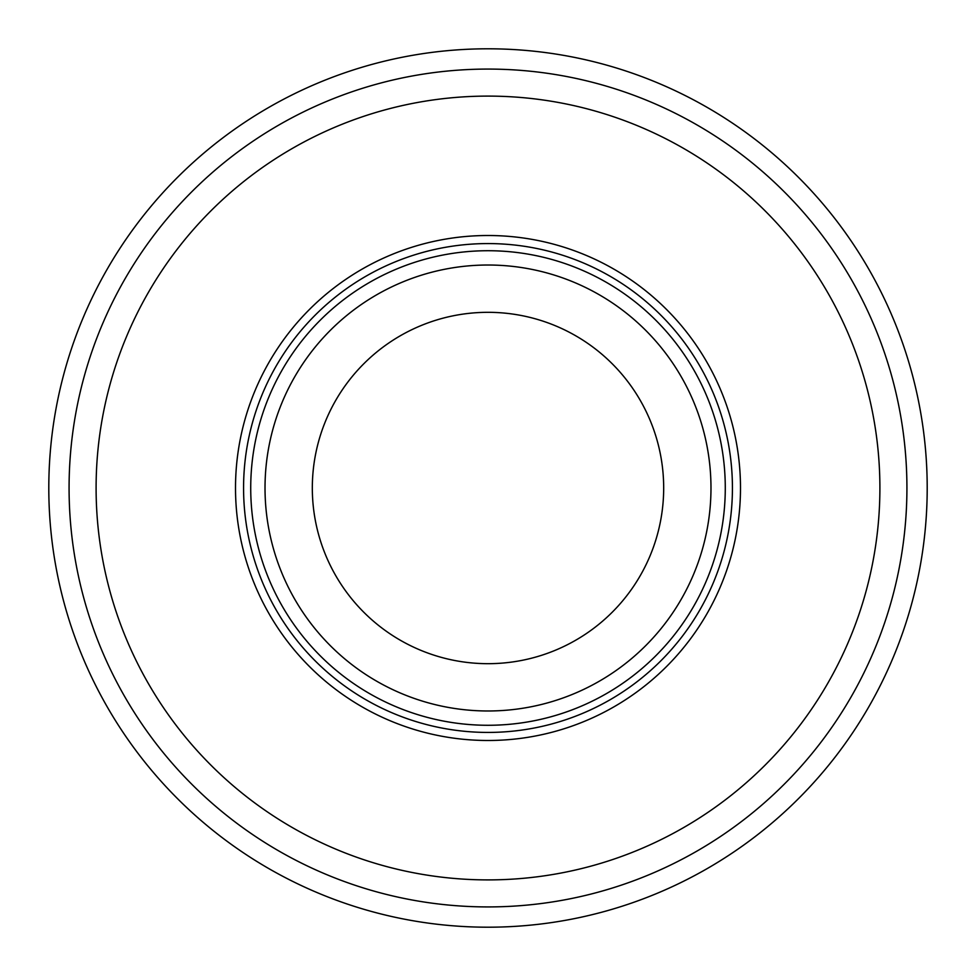 <?xml version="1.0" encoding="UTF-8"?>
<svg xmlns="http://www.w3.org/2000/svg" width="976" height="976" viewBox="0 0 976 976"><rect width="100%" height="100%" fill="white"/><g stroke="black" fill="none" stroke-linecap="round" stroke-linejoin="round"><path stroke-width="1.46" d="M906.924 488A418.924 418.924 0 0 0 488 69.076A418.924 418.924 0 0 0 69.076 488A418.924 418.924 0 0 0 488 906.924A418.924 418.924 0 0 0 906.924 488M927.2 488A439.2 439.2 0 0 0 488 48.8A439.2 439.2 0 0 0 48.8 488A439.2 439.2 0 0 0 488 927.2A439.2 439.2 0 0 0 927.2 488M710.979 488A222.979 222.979 0 0 0 488 265.021A222.979 222.979 0 0 0 265.021 488A222.979 222.979 0 0 0 488 710.979A222.979 222.979 0 0 0 710.979 488M725.278 488A237.278 237.278 0 0 0 488 250.722A237.278 237.278 0 0 0 250.722 488A237.278 237.278 0 0 0 488 725.278A237.278 237.278 0 0 0 725.278 488M732.427 488A244.427 244.427 0 0 0 488 243.573A244.427 244.427 0 0 0 243.573 488A244.427 244.427 0 0 0 488 732.427A244.427 244.427 0 0 0 732.427 488M740.491 488A252.491 252.491 0 0 0 488 235.509A252.491 252.491 0 0 0 235.509 488A252.491 252.491 0 0 0 488 740.491A252.491 252.491 0 0 0 740.491 488M879.901 488A391.901 391.901 0 0 0 488 96.099A391.901 391.901 0 0 0 96.099 488A391.901 391.901 0 0 0 488 879.901A391.901 391.901 0 0 0 879.901 488M312.32 488A175.68 175.68 0 0 1 488 312.32A175.68 175.68 0 0 1 663.68 488A175.68 175.68 0 0 1 488 663.68A175.68 175.68 0 0 1 312.32 488"/></g></svg>
